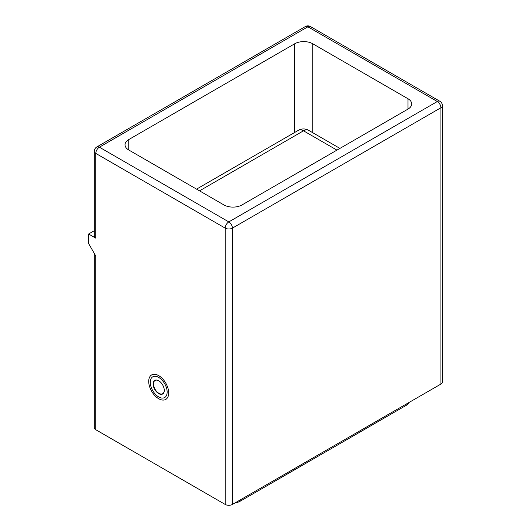 <?xml version="1.0" encoding="UTF-8"?>
<svg xmlns="http://www.w3.org/2000/svg" width="531" height="531" viewBox="0 0 531 531"><rect width="100%" height="100%" fill="white"/><g stroke="black" fill="none" stroke-linecap="round" stroke-linejoin="round"><path stroke-width="0.8" d="M305.352 26.55A5.084 2.934 60 0 1 307.894 26.802A5.084 2.934 -60 0 1 310.436 26.55A5.084 5.084 0 0 0 305.352 26.55L96.841 146.934A5.084 5.084 0 0 0 94.299 151.335A5.084 2.934 0 0 0 95.792 153.413A5.084 2.934 -60 0 1 99.383 147.187A5.084 2.934 -120 0 0 96.841 146.934M95.792 238.153L95.792 153.413L225.21 228.131A5.084 2.934 0 0 0 232.399 228.131A5.084 2.934 -120 0 0 228.808 221.905A5.084 2.934 120 0 0 225.21 228.131L225.21 504.45L95.792 429.732L95.792 256.002L88.597 243.55L88.597 234.005L95.792 238.153A5.084 2.934 180 0 1 94.299 236.076L94.299 151.335M439.86 101.268A5.084 2.934 120 0 0 437.318 101.521A5.084 2.934 60 0 1 440.909 107.747A5.084 2.934 0 0 0 442.403 105.676A5.084 5.084 0 0 0 439.86 101.268L310.436 26.55M225.21 504.45A5.084 2.934 0 0 0 232.399 504.45L232.399 228.131L440.909 107.747L440.909 384.066A5.084 2.934 0 0 0 442.403 381.995L442.403 105.676M440.909 384.066L232.399 504.45M94.299 253.426L94.299 427.654A5.084 2.934 0 0 0 95.792 429.732M241.983 204.946A12.751 7.361 180 0 1 223.949 204.946L128.754 149.988A12.751 7.361 180 0 1 125.017 144.784A12.751 7.361 180 0 1 128.754 139.573L294.718 43.761A12.751 7.361 180 0 1 312.752 43.761L407.947 98.72A12.751 7.361 180 0 1 411.684 103.923A12.751 7.361 180 0 1 407.947 109.127L241.983 204.946M88.597 234.005L94.299 230.713M158.703 396.936A11.947 6.896 60 0 1 150.897 386.409A11.947 6.896 60 0 1 152.729 376.831A11.947 6.896 60 0 1 164.676 383.734A11.947 6.896 60 0 1 164.676 397.527A11.947 6.896 60 0 1 158.703 396.936M158.703 380.747L158.703 380.747A7.879 4.553 60 0 1 164.278 390.398A7.879 4.553 60 0 1 158.703 393.617A7.879 4.553 60 0 1 153.127 383.959A7.879 4.553 60 0 1 158.703 380.747M158.796 380.8A7.626 4.401 -120 0 0 155.072 380.468A7.626 4.401 -120 0 0 155.072 389.276A7.626 4.401 -120 0 0 162.698 393.677A7.626 4.401 -120 0 0 164.278 390.292M158.703 375.643A14.131 8.157 -120 0 0 151.634 374.939A14.131 8.157 -120 0 0 151.634 391.261A14.131 8.157 -120 0 0 165.772 399.418A14.131 8.157 -120 0 0 167.935 388.095A14.131 8.157 -120 0 0 158.703 375.643M298.422 130.307A10.169 5.868 60 0 1 303.506 130.812A10.169 5.868 -60 0 1 308.591 130.307A10.169 10.169 0 0 0 298.422 130.307L196.543 189.129M406.122 404.151L406.122 405.418A10.169 5.868 0 0 0 408.837 402.584M406.122 405.418L240.158 501.237L240.158 499.97M235.253 502.804A10.169 5.868 0 0 0 240.158 501.237M99.383 147.187L307.894 26.802L437.318 101.521L228.808 221.905L99.383 147.187M407.947 98.72L407.947 109.127M312.752 43.761L312.752 132.71M294.718 43.761L294.718 132.445M128.754 139.573L128.754 149.988M199.523 190.848L303.506 130.812L336.953 150.12M339.926 148.401L308.591 130.307"/></g></svg>

